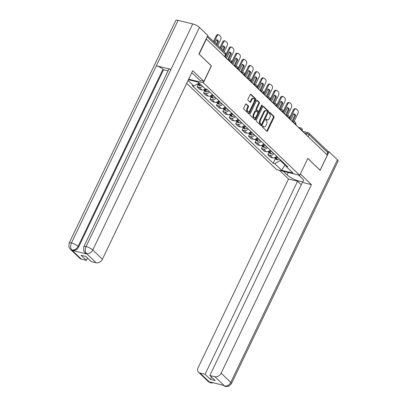 <?xml version="1.0" encoding="UTF-8"?>
<svg xmlns="http://www.w3.org/2000/svg" width="407" height="407" viewBox="0 0 407 407"><rect width="100%" height="100%" fill="white"/><g stroke="black" fill="none" stroke-linecap="round" stroke-linejoin="round"><path stroke-width="0.61" d="M262.484 126.318A0.6 0.361 103.8 0 0 262.515 127.111L266.814 131.237A0.855 0.514 103.8 0 0 266.967 131.324A0.855 0.514 103.8 0 0 267.577 130.881L273.987 117.501A0.855 0.514 103.8 0 0 273.936 116.371L269.638 112.246A0.6 0.361 103.8 0 0 269.139 113.283L269.693 113.818A2.732 1.643 103.8 0 1 269.851 117.44L269.317 118.554A2.732 1.643 103.8 0 1 267.374 119.968A2.732 1.643 103.8 0 1 266.885 119.694L266.326 119.159A0.6 0.361 103.8 0 0 265.827 120.197L266.387 120.731A2.732 1.643 103.8 0 1 266.539 124.354L266.005 125.468A2.732 1.643 103.8 0 1 264.062 126.877A2.732 1.643 103.8 0 1 263.573 126.602L263.014 126.068A0.6 0.361 103.8 0 0 262.484 126.318M246.321 103.922A0.855 0.514 103.8 0 0 246.169 103.836A0.855 0.514 103.8 0 0 245.558 104.273L243.762 108.028A0.855 0.514 103.8 0 0 243.813 109.162L248.585 113.741A0.855 0.514 103.8 0 0 248.738 113.828A0.855 0.514 103.8 0 0 249.349 113.385L255.754 100.01A0.855 0.514 103.8 0 0 255.708 98.876L250.931 94.297A0.855 0.514 103.8 0 0 250.778 94.21A0.855 0.514 103.8 0 0 250.173 94.653L248 99.186A0.855 0.514 103.8 0 0 248.046 100.315L250.091 102.279A0.855 0.514 103.8 0 0 250.244 102.361A0.855 0.514 103.8 0 0 250.854 101.923L251.928 99.674A2.284 1.374 103.8 0 1 253.556 98.494A2.284 1.374 103.8 0 1 254.095 101.75L249.873 110.556A2.284 1.374 103.8 0 1 248.25 111.737A2.284 1.374 103.8 0 1 247.71 108.481L248.412 107.01A0.855 0.514 103.8 0 0 248.367 105.881L245.991 103.841M203.352 82.804L211.442 65.924L199.155 54.131L206.374 39.067L327.33 155.133L320.111 170.202L307.824 158.415L299.735 175.3L203.352 82.804L188.655 79.207M256.349 120.106A0.855 0.514 103.8 0 0 256.395 121.235L261.172 125.819A0.855 0.514 103.8 0 0 261.325 125.905A0.855 0.514 103.8 0 0 261.93 125.463L268.34 112.088A0.855 0.514 103.8 0 0 268.294 110.953L263.517 106.375A0.855 0.514 103.8 0 0 263.365 106.288A0.855 0.514 103.8 0 0 262.759 106.726L256.349 120.106M254.879 119.78L250.102 115.196A0.855 0.514 103.8 0 1 250.056 114.067L256.466 100.687A0.855 0.514 103.8 0 1 257.071 100.249A0.855 0.514 103.8 0 1 257.224 100.336L259.269 102.294A0.855 0.514 103.8 0 1 259.315 103.429L256.715 108.852A0.855 0.514 103.8 0 0 256.766 109.982L258.119 111.284A0.855 0.514 103.8 0 0 258.277 111.37A0.855 0.514 103.8 0 0 258.883 110.928L261.589 105.281A0.6 0.361 103.8 0 1 262.154 105.825L255.637 119.424A0.855 0.514 103.8 0 1 255.031 119.867A0.855 0.514 103.8 0 1 254.879 119.78M186.671 83.343L276.582 169.627L299.735 175.3M206.374 39.067L206.11 39.001M308.14 136.716L309.106 134.702A1.74 1.313 133.8 0 0 308.959 133.114L327.635 151.038A1.74 1.313 133.8 0 1 327.783 152.62L309.106 134.702A1.74 0.458 -154.4 0 0 306.929 133.577L304.161 132.901M326.816 154.64L327.783 152.62M273.942 153.632A4.004 3.017 133.8 0 1 269.907 155.235L272.629 157.845A4.004 3.017 -46.2 0 0 276.663 156.242M272.629 157.845L270.569 157.341L267.847 154.731L268.925 152.477M269.907 155.235L267.847 154.731M262.495 146.306L261.416 148.56L264.138 151.17L266.193 151.674A4.004 3.017 -46.2 0 0 270.233 150.071M267.511 147.461A4.004 3.017 133.8 0 1 263.477 149.064L261.416 148.56M256.064 140.135L254.986 142.389L257.707 144.999L259.763 145.502A4.004 3.017 -46.2 0 0 263.802 143.9M261.08 141.29A4.004 3.017 133.8 0 1 257.046 142.893L254.986 142.389M249.633 133.964L248.555 136.218L251.277 138.828L253.332 139.331A4.004 3.017 -46.2 0 0 257.372 137.729M254.65 135.119A4.004 3.017 133.8 0 1 250.61 136.721L248.555 136.218M243.203 127.793L242.124 130.047L244.841 132.657L246.901 133.16A4.004 3.017 -46.2 0 0 250.936 131.558M248.219 128.948A4.004 3.017 133.8 0 1 244.18 130.55L242.124 130.047M236.767 121.622L235.689 123.87L238.41 126.485L240.471 126.989A4.004 3.017 -46.2 0 0 244.505 125.387M241.783 122.777A4.004 3.017 133.8 0 1 237.749 124.379L235.689 123.87M230.337 115.451L229.258 117.699L231.98 120.314L234.04 120.818A4.004 3.017 -46.2 0 0 238.075 119.215M235.353 116.606A4.004 3.017 133.8 0 1 231.318 118.208L229.258 117.699M223.906 109.28L222.827 111.528L225.549 114.143L227.61 114.647A4.004 3.017 -46.2 0 0 231.644 113.044M228.922 110.434A4.004 3.017 133.8 0 1 224.888 112.032L222.827 111.528M217.475 103.108L216.397 105.357L219.119 107.967L221.179 108.476A4.004 3.017 -46.2 0 0 225.213 106.873M222.492 104.263A4.004 3.017 133.8 0 1 218.457 105.861L216.397 105.357M211.045 96.937L209.966 99.186L212.688 101.796L214.743 102.305A4.004 3.017 -46.2 0 0 218.783 100.702M216.061 98.092A4.004 3.017 133.8 0 1 212.027 99.69L209.966 99.186M204.614 90.766L203.536 93.015L206.257 95.625L208.313 96.133A4.004 3.017 -46.2 0 0 212.352 94.531M209.63 91.921A4.004 3.017 133.8 0 1 205.596 93.518L203.536 93.015M198.184 84.595L197.105 86.844L199.827 89.454L201.882 89.957A4.004 3.017 -46.2 0 0 205.433 88.853M202.62 86.325A4.004 3.017 133.8 0 1 199.16 87.347L197.105 86.844M280.509 159.936L280.24 160.5L284.981 165.049L285.673 165.222M285.251 164.484L281.664 170.284L274.74 163.639L280.24 160.5M285.511 164.738L286.08 166.417L293.004 173.061L281.664 170.284M199.15 82.997L193.854 86.019L192.267 85.633L273.153 163.248L274.74 163.639M193.854 86.019L188.054 80.454M188.4 79.731L198.27 82.153L205.194 88.797L206.781 89.184L287.668 166.804L286.08 166.417M275.356 158.649L273.153 163.248M262.591 126.145L262.897 126.44A2.732 1.643 103.8 0 0 263.385 126.714L264.062 126.877M267.374 119.968L266.697 119.8A2.732 1.643 103.8 0 1 266.209 119.526L265.903 119.236M266.636 131.064A0.855 0.514 103.8 0 0 266.9 130.713L273.311 117.338A0.855 0.514 103.8 0 0 273.265 116.204L269.215 112.322M260.989 125.646A0.855 0.514 103.8 0 0 261.258 125.3L267.664 111.92A0.855 0.514 103.8 0 0 267.618 110.79L263.024 106.38M261.223 124.349A0.6 0.361 103.8 0 0 261.757 124.104L267.384 112.357A0.6 0.361 103.8 0 0 267.348 111.569L266.763 111.004A2.732 1.643 103.8 0 0 266.275 110.729A2.732 1.643 103.8 0 0 264.326 112.139L260.48 120.167A2.732 1.643 103.8 0 0 260.638 123.789L261.223 124.349L260.551 124.186A0.6 0.361 103.8 0 0 260.78 124.242M266.275 110.729L265.598 110.562A2.732 1.643 103.8 0 0 263.655 111.976L264.326 112.139M260.551 124.186L259.961 123.621A2.732 1.643 103.8 0 1 259.808 120.004L263.655 111.976M256.731 100.341L258.593 102.132L259.269 102.294M257.773 111.197A0.855 0.514 103.8 0 1 257.6 111.208A0.855 0.514 103.8 0 1 257.448 111.121L256.089 109.819A0.855 0.514 103.8 0 1 256.044 108.684L258.643 103.261A0.855 0.514 103.8 0 0 258.593 102.132M254.696 119.607A0.855 0.514 103.8 0 0 254.965 119.261L261.482 105.657A0.6 0.361 103.8 0 0 261.574 105.316M254.019 114.484A2.284 1.374 103.8 0 0 254.558 117.74A2.284 1.374 103.8 0 0 256.186 116.56L257.672 113.456A0.855 0.514 103.8 0 0 257.621 112.327L256.268 111.025A0.855 0.514 103.8 0 0 256.115 110.938A0.855 0.514 103.8 0 0 255.504 111.381L254.019 114.484L253.347 114.316A2.284 1.374 103.8 0 0 253.887 117.572L254.558 117.74M255.591 110.857A0.855 0.514 103.8 0 0 255.438 110.77A0.855 0.514 103.8 0 0 254.833 111.213L255.504 111.381M253.347 114.316L254.833 111.213M248.25 111.737L247.573 111.574A2.284 1.374 103.8 0 1 247.034 108.313L247.741 106.848A0.855 0.514 103.8 0 0 247.69 105.718L245.828 103.927M253.556 98.494L252.879 98.326A2.284 1.374 103.8 0 0 251.256 99.506L251.928 99.674M249.913 102.106A0.855 0.514 103.8 0 0 250.178 101.755L251.256 99.506M248.407 113.568A0.855 0.514 103.8 0 0 248.672 113.222L255.082 99.842A0.855 0.514 103.8 0 0 255.031 98.713L250.437 94.302M277.401 156.949A6.614 4.986 133.8 0 1 275.356 157.636L275.249 157.651A2.198 1.659 133.8 0 1 274.694 157.657M274.45 157.743A2.198 1.659 -46.2 0 0 274.613 157.936A2.198 1.659 -46.2 0 0 275.905 158.287L276.017 158.267A6.614 4.986 -46.2 0 0 278.057 157.585M279.563 159.03A6.614 4.986 133.8 0 1 277.523 159.712L277.411 159.727A2.198 1.659 133.8 0 1 276.119 159.381L274.613 157.936M289.301 118.305L293.264 110.038A2.61 1.572 -76.2 0 1 295.121 108.689L295.996 108.903A2.61 1.572 -76.2 0 1 296.464 109.168L297.659 110.312A2.61 1.572 103.8 0 1 297.807 113.772L294.007 121.713M293.717 113.833A5.393 3.246 -76.2 0 1 294.795 115.313L291.972 121.205L294.582 121.851A1.74 1.048 -76.2 0 0 293.422 122.599M302.106 130.591L303.968 132.718M289.972 118.946L294.139 110.251A2.61 1.572 -76.2 0 1 295.996 108.903M292.847 121.428L295.675 115.527A5.393 3.246 -76.2 0 0 293.92 113.736A5.393 3.246 -76.2 0 0 293.778 113.711L290.857 119.8M295.675 115.527L294.795 115.313M288.268 172.492L287.113 174.898A9.788 2.569 -154.4 0 0 296.576 180.342A9.788 2.569 -154.4 0 0 303.536 180.988A9.788 2.569 -154.4 0 0 302.304 178.617L298.54 175.005M287.113 174.898L283.348 171.286M279.472 170.335L288.512 179.009L297.588 181.232L205.082 374.313L200.051 373.082L209.809 382.397L209.29 381.827L223.804 385.383L224.527 385.958L214.901 376.719A5.22 3.938 -46.2 0 0 221.128 373.168L230.754 382.407L337.413 159.798L329.024 151.745L320.136 170.299L307.804 158.465M301.256 184.753L297.588 181.232M211.523 377.07L210.399 379.416L215.191 380.591L209.875 375.488L302.381 182.407L311.462 184.63L221.128 373.168M300.366 173.987L311.462 184.63M288.512 179.009L198.178 367.546A5.22 3.938 -46.2 0 0 198.616 372.308A5.22 3.938 -46.2 0 0 200.051 373.082M337.413 159.798A5.352 1.404 25.6 0 1 338.085 161.091L231.43 383.704A5.352 1.404 25.6 0 0 230.754 382.407A5.22 3.938 133.8 0 1 224.527 385.958M327.905 151.47L329.024 151.745M209.875 375.488L214.901 376.719M210.399 379.416L205.082 374.313M211.589 382.392L209.849 382.361M213.512 382.86L210.795 382.936L209.814 382.402M231.43 383.704L228.515 386.35L225.458 386.528L224.486 385.994M203.861 81.38L192.73 70.696L102.396 259.234A5.22 3.938 133.8 0 1 96.174 262.785L86.543 253.551L84.941 252.732L83.598 250.631L83.827 246.678L168.717 69.495A5.352 1.404 25.6 0 1 170.976 69.368L192.74 23.937A5.352 1.404 25.6 0 1 199.43 27.386L207.819 35.44L198.931 53.989L211.299 65.858L203.861 81.38L199.979 80.428L194.124 74.812A9.788 2.569 -154.4 0 0 191.677 72.899M96.174 262.785L91.143 261.553L85.826 256.451L81.034 255.275L86.35 260.378L81.324 259.147A5.22 3.938 133.8 0 1 79.884 258.374L70.258 249.135A5.22 3.938 -46.2 0 0 71.698 249.913L81.324 259.147M70.258 249.135L68.915 247.029L69.149 243.081L175.804 20.472A5.352 1.404 25.6 0 1 178.093 20.35L156.329 65.781A5.352 1.404 25.6 0 1 162.983 69.221L78.093 246.403L78.648 246.937A5.22 3.938 133.8 0 1 72.421 250.488L86.935 254.039A5.22 3.938 133.8 0 1 85.495 253.266L84.941 252.732M192.74 23.937L178.093 20.35M83.827 246.678A5.352 1.404 25.6 0 1 86.086 246.55L170.976 69.368L156.329 65.781L71.439 242.959C70.243 245.853 70.345 248.158 71.734 249.878L71.698 249.913M86.35 260.378L87.474 258.033M168.066 70.864L163.538 69.755L78.648 246.937M163.538 69.755L162.983 69.221M199.43 27.386L92.771 250A5.352 1.404 25.6 0 0 86.086 246.55C84.895 249.445 85.007 251.755 86.411 253.469M270.965 150.778A6.614 4.986 133.8 0 1 268.925 151.465L268.818 151.48A2.198 1.659 133.8 0 1 268.259 151.485M268.02 151.572A2.198 1.659 -46.2 0 0 268.182 151.765A2.198 1.659 -46.2 0 0 269.475 152.111L269.587 152.096A6.614 4.986 -46.2 0 0 271.627 151.414M273.133 152.859A6.614 4.986 133.8 0 1 271.087 153.541L270.981 153.556A2.198 1.659 133.8 0 1 269.688 153.21L268.182 151.765M282.87 112.134L286.833 103.866A2.61 1.572 -76.2 0 1 288.69 102.518L289.565 102.732A2.61 1.572 -76.2 0 1 290.033 102.996L291.229 104.141A2.61 1.572 103.8 0 1 291.376 107.601L287.576 115.537M287.286 107.662A5.393 3.246 -76.2 0 1 288.365 109.142L285.541 115.033M295.675 124.42L297.537 126.546M283.542 112.775L287.708 104.08A2.61 1.572 -76.2 0 1 289.565 102.732M286.416 115.257L289.245 109.356A5.393 3.246 -76.2 0 0 287.49 107.565A5.393 3.246 -76.2 0 0 287.347 107.54L284.427 113.629M289.245 109.356L288.365 109.142M264.535 144.607A6.614 4.986 133.8 0 1 262.495 145.294L262.383 145.309A2.198 1.659 133.8 0 1 261.828 145.314M261.589 145.401A2.198 1.659 -46.2 0 0 261.752 145.594A2.198 1.659 -46.2 0 0 263.044 145.94L263.156 145.925A6.614 4.986 -46.2 0 0 265.196 145.243M266.702 146.683A6.614 4.986 133.8 0 1 264.657 147.37L264.55 147.385A2.198 1.659 133.8 0 1 263.258 147.039L261.752 145.594M276.439 105.962L280.398 97.695A2.61 1.572 -76.2 0 1 282.26 96.347L283.135 96.561A2.61 1.572 -76.2 0 1 283.603 96.825L284.798 97.97A2.61 1.572 103.8 0 1 284.946 101.429L281.145 109.366M280.855 101.491A5.393 3.246 -76.2 0 1 281.934 102.971L279.11 108.862M289.245 118.249L291.107 120.375M277.111 106.603L281.278 97.909A2.61 1.572 -76.2 0 1 283.135 96.561M279.985 109.086L282.809 103.185A5.393 3.246 -76.2 0 0 281.059 101.394A5.393 3.246 -76.2 0 0 280.916 101.368L277.996 107.453M282.809 103.185L281.934 102.971M258.104 138.436A6.614 4.986 133.8 0 1 256.064 139.118L255.952 139.138A2.198 1.659 133.8 0 1 255.398 139.143M255.153 139.23A2.198 1.659 -46.2 0 0 255.321 139.423A2.198 1.659 -46.2 0 0 256.613 139.769L256.72 139.754A6.614 4.986 -46.2 0 0 258.766 139.072M260.271 140.512A6.614 4.986 133.8 0 1 258.226 141.198L258.119 141.214A2.198 1.659 133.8 0 1 256.827 140.868L255.321 139.423M270.009 99.791L273.967 91.524A2.61 1.572 -76.2 0 1 275.829 90.176L276.704 90.39A2.61 1.572 -76.2 0 1 277.172 90.654L278.368 91.799A2.61 1.572 103.8 0 1 278.515 95.258L274.71 103.195M274.425 95.319A5.393 3.246 -76.2 0 1 275.503 96.8L272.68 102.691L275.29 103.337A1.74 1.048 -76.2 0 0 274.13 104.085M282.814 112.078L284.676 114.199M270.68 100.432L274.847 91.738A2.61 1.572 -76.2 0 1 276.704 90.39M273.555 102.915L276.378 97.014A5.393 3.246 -76.2 0 0 274.628 95.223A5.393 3.246 -76.2 0 0 274.486 95.197L271.566 101.282M276.378 97.014L275.503 96.8M251.674 132.265A6.614 4.986 133.8 0 1 249.633 132.947L249.522 132.967A2.198 1.659 133.8 0 1 248.967 132.972M248.723 133.058A2.198 1.659 -46.2 0 0 248.891 133.252A2.198 1.659 -46.2 0 0 250.183 133.598L250.29 133.582A6.614 4.986 -46.2 0 0 252.335 132.901M253.841 134.341A6.614 4.986 133.8 0 1 251.796 135.027L251.689 135.043A2.198 1.659 133.8 0 1 250.391 134.697L248.891 133.252M263.578 93.615L267.536 85.353A2.61 1.572 -76.2 0 1 269.393 84.005L270.273 84.218A2.61 1.572 -76.2 0 1 270.741 84.483L271.937 85.628A2.61 1.572 103.8 0 1 272.085 89.087L268.279 97.024M267.994 89.143A5.393 3.246 -76.2 0 1 269.073 90.629L266.249 96.52M276.384 105.906L278.24 108.028M264.25 94.261L268.417 85.567A2.61 1.572 -76.2 0 1 270.273 84.218M267.124 96.744L269.948 90.842A5.393 3.246 -76.2 0 0 268.198 89.052A5.393 3.246 -76.2 0 0 268.05 89.021L265.135 95.111M269.948 90.842L269.073 90.629M245.243 126.094A6.614 4.986 133.8 0 1 243.203 126.775L243.091 126.796A2.198 1.659 133.8 0 1 242.536 126.801M242.292 126.887A2.198 1.659 -46.2 0 0 242.46 127.081A2.198 1.659 -46.2 0 0 243.752 127.427L243.859 127.411A6.614 4.986 -46.2 0 0 245.904 126.725M247.405 128.169A6.614 4.986 133.8 0 1 245.365 128.856L245.258 128.871A2.198 1.659 133.8 0 1 243.961 128.526L242.46 127.081M257.148 87.444L261.106 79.182A2.61 1.572 -76.2 0 1 262.963 77.834L263.843 78.047A2.61 1.572 -76.2 0 1 264.311 78.312L265.506 79.457A2.61 1.572 103.8 0 1 265.654 82.916L261.849 90.853M261.564 82.972A5.393 3.246 -76.2 0 1 262.642 84.458L259.819 90.349L262.423 90.995A1.74 1.048 -76.2 0 0 261.269 91.738M269.953 99.735L271.81 101.857M257.819 88.09L261.986 79.396A2.61 1.572 -76.2 0 1 263.843 78.047M260.694 90.568L263.517 84.671A5.393 3.246 -76.2 0 0 261.762 82.88A5.393 3.246 -76.2 0 0 261.62 82.85L258.704 88.94M263.517 84.671L262.642 84.458M238.812 119.923A6.614 4.986 133.8 0 1 236.767 120.604L236.66 120.625A2.198 1.659 133.8 0 1 236.106 120.63M235.862 120.716A2.198 1.659 -46.2 0 0 236.024 120.91A2.198 1.659 -46.2 0 0 237.322 121.255L237.429 121.24A6.614 4.986 -46.2 0 0 239.474 120.553M240.975 121.998A6.614 4.986 133.8 0 1 238.934 122.685L238.823 122.7A2.198 1.659 133.8 0 1 237.53 122.354L236.024 120.91M250.717 81.273L254.675 73.011A2.61 1.572 -76.2 0 1 256.532 71.657L257.412 71.876A2.61 1.572 -76.2 0 1 257.875 72.141L259.071 73.285A2.61 1.572 103.8 0 1 259.223 76.745L255.418 84.681M255.133 76.801A5.393 3.246 -76.2 0 1 256.207 78.286L253.388 84.178M263.522 93.564L265.379 95.686M251.389 81.919L255.55 73.224A2.61 1.572 -76.2 0 1 257.412 71.876M254.258 84.397L257.087 78.5A5.393 3.246 -76.2 0 0 255.331 76.709A5.393 3.246 -76.2 0 0 255.189 76.679L252.274 82.769M257.087 78.5L256.207 78.286M232.382 113.751A6.614 4.986 133.8 0 1 230.337 114.433L230.23 114.453A2.198 1.659 133.8 0 1 229.675 114.459M229.431 114.545A2.198 1.659 -46.2 0 0 229.594 114.738A2.198 1.659 -46.2 0 0 230.891 115.084L230.998 115.069A6.614 4.986 -46.2 0 0 233.038 114.382M234.544 115.827A6.614 4.986 133.8 0 1 232.504 116.509L232.392 116.529A2.198 1.659 133.8 0 1 231.1 116.183L229.594 114.738M244.281 75.102L248.245 66.84A2.61 1.572 -76.2 0 1 250.102 65.486L250.982 65.705A2.61 1.572 -76.2 0 1 251.445 65.97L252.64 67.114A2.61 1.572 103.8 0 1 252.793 70.574L248.987 78.51M248.702 70.63A5.393 3.246 -76.2 0 1 249.776 72.115L246.952 78.007M257.087 87.393L258.949 89.515M244.953 75.748L249.12 67.053A2.61 1.572 -76.2 0 1 250.982 65.705M247.827 78.225L250.656 72.329A5.393 3.246 -76.2 0 0 248.901 70.538A5.393 3.246 -76.2 0 0 248.758 70.508L245.843 76.597M250.656 72.329L249.776 72.115M225.951 107.58A6.614 4.986 133.8 0 1 223.906 108.262L223.799 108.282A2.198 1.659 133.8 0 1 223.245 108.287M223 108.374A2.198 1.659 -46.2 0 0 223.163 108.567A2.198 1.659 -46.2 0 0 224.455 108.913L224.567 108.898A6.614 4.986 -46.2 0 0 226.607 108.211M228.113 109.656A6.614 4.986 133.8 0 1 226.073 110.338L225.961 110.358A2.198 1.659 133.8 0 1 224.669 110.012L223.163 108.567M237.851 68.931L241.814 60.663A2.61 1.572 -76.2 0 1 243.671 59.315L244.546 59.534A2.61 1.572 -76.2 0 1 245.014 59.793L246.21 60.943A2.61 1.572 103.8 0 1 246.357 64.403L242.557 72.339M242.267 64.459A5.393 3.246 -76.2 0 1 243.345 65.944L240.522 71.835M250.656 81.222L252.518 83.343M238.522 69.577L242.689 60.882A2.61 1.572 -76.2 0 1 244.546 59.534M241.397 72.054L244.225 66.158A5.393 3.246 -76.2 0 0 242.47 64.367A5.393 3.246 -76.2 0 0 242.328 64.337L239.413 70.426M244.225 66.158L243.345 65.944M219.521 101.409A6.614 4.986 133.8 0 1 217.475 102.091L217.369 102.111A2.198 1.659 133.8 0 1 216.809 102.116M216.57 102.203A2.198 1.659 -46.2 0 0 216.733 102.396A2.198 1.659 -46.2 0 0 218.025 102.742L218.137 102.727A6.614 4.986 -46.2 0 0 220.177 102.04M221.683 103.485A6.614 4.986 133.8 0 1 219.643 104.167L219.531 104.187A2.198 1.659 133.8 0 1 218.238 103.841L216.733 102.396M231.42 62.759L235.383 54.492A2.61 1.572 -76.2 0 1 237.24 53.144L238.115 53.363A2.61 1.572 -76.2 0 1 238.583 53.622L239.779 54.772A2.61 1.572 103.8 0 1 239.927 58.232L236.126 66.168M235.836 58.287A5.393 3.246 -76.2 0 1 236.915 59.773L234.091 65.664M244.225 75.051L246.087 77.172M232.092 63.406L236.258 54.711A2.61 1.572 -76.2 0 1 238.115 53.363M234.966 65.883L237.795 59.987A5.393 3.246 -76.2 0 0 236.04 58.196A5.393 3.246 -76.2 0 0 235.897 58.165L232.977 64.255M237.795 59.987L236.915 59.773M213.085 95.238A6.614 4.986 133.8 0 1 211.045 95.92L210.933 95.94A2.198 1.659 133.8 0 1 210.378 95.945M210.139 96.032A2.198 1.659 -46.2 0 0 210.302 96.225A2.198 1.659 -46.2 0 0 211.594 96.571L211.706 96.551A6.614 4.986 -46.2 0 0 213.746 95.869M215.252 97.314A6.614 4.986 133.8 0 1 213.207 97.995L213.1 98.016A2.198 1.659 133.8 0 1 211.808 97.67L210.302 96.225M224.99 56.588L228.953 48.321A2.61 1.572 -76.2 0 1 230.81 46.973L231.685 47.187A2.61 1.572 -76.2 0 1 232.153 47.451L233.348 48.601A2.61 1.572 103.8 0 1 233.496 52.06L229.696 59.997M229.406 52.116A5.393 3.246 -76.2 0 1 230.484 53.602L227.661 59.493L230.27 60.139A1.74 1.048 -76.2 0 0 229.11 60.882M237.795 68.88L239.657 71.001M225.661 57.234L229.828 48.54A2.61 1.572 -76.2 0 1 231.685 47.187M228.536 59.712L231.359 53.816A5.393 3.246 -76.2 0 0 229.609 52.025A5.393 3.246 -76.2 0 0 229.467 51.994L226.546 58.084M231.359 53.816L230.484 53.602M206.537 89.128A6.614 4.986 133.8 0 1 204.614 89.749L204.502 89.764A2.198 1.659 133.8 0 1 203.948 89.774M203.703 89.861A2.198 1.659 -46.2 0 0 203.871 90.054A2.198 1.659 -46.2 0 0 205.164 90.4L205.276 90.379A6.614 4.986 -46.2 0 0 207.316 89.698M208.822 91.143A6.614 4.986 133.8 0 1 206.776 91.824L206.67 91.845A2.198 1.659 133.8 0 1 205.377 91.499L203.871 90.054M219.887 47.639L222.517 42.15A2.61 1.572 -76.2 0 1 224.379 40.802L225.254 41.015A2.61 1.572 -76.2 0 1 225.722 41.28L226.918 42.43A2.61 1.572 103.8 0 1 227.065 45.889L224.232 51.806M222.975 45.945A5.393 3.246 -76.2 0 1 224.054 47.426L222.67 50.31M231.364 62.703L233.226 64.83M220.558 48.285L223.397 42.369A2.61 1.572 -76.2 0 1 225.254 41.015M223.341 50.956L224.929 47.644A5.393 3.246 -76.2 0 0 223.178 45.854A5.393 3.246 -76.2 0 0 223.036 45.823L221.449 49.135M224.929 47.644L224.054 47.426M201.577 85.328A6.614 4.986 133.8 0 1 200.346 85.653L200.239 85.674A2.198 1.659 133.8 0 1 198.947 85.328L197.502 83.939A2.198 1.659 -46.2 0 0 198.733 84.229L198.84 84.208A6.614 4.986 -46.2 0 0 200.071 83.883M213.456 41.468L216.086 35.979A2.61 1.572 -76.2 0 1 217.943 34.631L218.824 34.844A2.61 1.572 -76.2 0 1 219.292 35.109L220.487 36.259A2.61 1.572 103.8 0 1 220.635 39.718L217.796 45.635M216.544 39.774A5.393 3.246 -76.2 0 1 217.623 41.255L216.239 44.139M199.415 83.252A6.614 4.986 133.8 0 1 198.184 83.577L198.117 83.588M224.934 56.532L226.796 58.659M214.128 42.114L216.967 36.192A2.61 1.572 -76.2 0 1 218.824 34.844M216.911 44.785L218.498 41.473A5.393 3.246 -76.2 0 0 216.748 39.683A5.393 3.246 -76.2 0 0 216.605 39.652L215.013 42.964M218.498 41.473L217.623 41.255M306.283 134.936L306.929 133.577A1.74 1.048 103.8 0 1 308.17 132.682L302.95 131.405M205.596 93.518L208.313 96.133M212.027 99.69L214.743 102.305M218.457 105.861L221.179 108.476M224.888 112.032L227.61 114.647M231.318 118.208L234.04 120.818M237.749 124.379L240.471 126.989M244.18 130.55L246.901 133.16M250.61 136.721L253.332 139.331M257.046 142.893L259.763 145.502M263.477 149.064L266.193 151.674M199.16 87.347L201.882 89.957M301.994 130.825L302.167 130.464A1.74 0.458 -154.4 0 0 300.122 129.024M299.852 128.77A1.74 1.048 -76.2 0 1 301.012 128.022L298.412 127.386M295.563 124.654L295.736 124.293A1.74 0.458 -154.4 0 0 293.691 122.853M289.133 118.483L289.306 118.122A1.74 0.458 -154.4 0 0 287.261 116.682M282.702 112.312L282.875 111.95A1.74 0.458 -154.4 0 0 280.83 110.511M276.272 106.141L276.445 105.779A1.74 0.458 -154.4 0 0 274.394 104.34M269.841 99.964L270.014 99.608A1.74 0.458 -154.4 0 0 267.964 98.168M263.41 93.793L263.578 93.437A1.74 0.458 -154.4 0 0 261.533 91.997M256.98 87.622L257.148 87.266A1.74 0.458 -154.4 0 0 255.103 85.826M250.544 81.451L250.717 81.095A1.74 0.458 -154.4 0 0 248.672 79.655M244.114 75.28L244.286 74.924A1.74 0.458 -154.4 0 0 242.241 73.484M237.683 69.109L237.856 68.752A1.74 0.458 -154.4 0 0 235.811 67.313M231.252 62.937L231.425 62.581A1.74 0.458 -154.4 0 0 229.38 61.142M286.991 116.427A1.74 1.048 -76.2 0 1 288.151 115.68L285.551 115.044M280.56 110.256A1.74 1.048 -76.2 0 1 281.72 109.508L279.121 108.873M267.699 97.909A1.74 1.048 -76.2 0 1 268.854 97.166L266.259 96.53M254.838 85.567A1.74 1.048 -76.2 0 1 255.993 84.824L253.398 84.188M248.402 79.396A1.74 1.048 -76.2 0 1 249.562 78.653L246.968 78.017M241.972 73.224A1.74 1.048 -76.2 0 1 243.132 72.482L240.532 71.846M235.541 67.053A1.74 1.048 -76.2 0 1 236.701 66.31L234.101 65.675M224.532 56.492L225.498 54.472L207.138 36.854M224.822 56.766L225.717 54.894A1.74 0.458 -154.4 0 0 225.498 54.472A1.74 1.313 133.8 0 0 225.356 52.885L207.616 35.862M262.897 126.44L263.573 126.602M266.209 119.526L266.885 119.694M273.265 116.204L273.936 116.371M273.311 117.338L273.987 117.501M266.9 130.713L267.577 130.881M263.192 106.293L263.517 106.375M267.618 110.79L268.294 110.953M267.664 111.92L268.34 112.088M261.258 125.3L261.93 125.463M259.808 120.004L260.48 120.167M259.961 123.621L260.638 123.789M256.898 100.254L257.224 100.336M258.643 103.261L259.315 103.429M256.044 108.684L256.715 108.852M256.089 109.819L256.766 109.982M257.448 111.121L258.119 111.284M261.482 105.657L262.154 105.825M254.965 119.261L255.637 119.424M247.69 105.718L248.367 105.881M247.741 106.848L248.412 107.01M247.034 108.313L247.71 108.481M250.178 101.755L250.854 101.923M250.605 94.215L250.931 94.297M255.031 98.713L255.708 98.876M255.082 99.842L255.754 100.01M248.672 113.222L249.349 113.385M275.905 158.287L277.411 159.727M276.017 158.267L277.523 159.712M294.139 110.251L293.264 110.038M210.775 382.931L208.242 381.542A5.22 3.938 -46.2 0 0 209.676 382.321M222.96 385.175L224.359 385.917M72.421 250.488L71.739 249.878M86.376 253.505L86.935 254.039M86.543 253.551A5.22 3.938 133.8 0 0 92.771 250L102.396 259.234M69.149 243.081A5.352 1.404 25.6 0 1 71.439 242.959A5.352 1.404 25.6 0 1 78.093 246.403C76.587 249.089 74.512 250.274 71.866 249.954M269.475 152.111L270.981 153.556M269.587 152.096L271.087 153.541M287.708 104.08L286.833 103.866M263.044 145.94L264.55 147.385M263.156 145.925L264.657 147.37M281.278 97.909L280.398 97.695M256.613 139.769L258.119 141.214M256.72 139.754L258.226 141.198M274.847 91.738L273.967 91.524M250.183 133.598L251.689 135.043M250.29 133.582L251.796 135.027M268.417 85.567L267.536 85.353M243.752 127.427L245.258 128.871M243.859 127.411L245.365 128.856M261.986 79.396L261.106 79.182M237.322 121.255L238.823 122.7M237.429 121.24L238.934 122.685M255.55 73.224L254.675 73.011M230.891 115.084L232.392 116.529M230.998 115.069L232.504 116.509M249.12 67.053L248.245 66.84M224.455 108.913L225.961 110.358M224.567 108.898L226.073 110.338M242.689 60.882L241.814 60.663M218.025 102.742L219.531 104.187M218.137 102.727L219.643 104.167M236.258 54.711L235.383 54.492M211.594 96.571L213.1 98.016M211.706 96.551L213.207 97.995M229.828 48.54L228.953 48.321M205.164 90.4L206.67 91.845M205.276 90.379L206.776 91.824M223.397 42.369L222.517 42.15M198.733 84.229L200.239 85.674M198.84 84.208L200.346 85.653M216.967 36.192L216.086 35.979M302.167 130.464A1.74 1.74 0 0 0 301.012 128.022M295.736 124.293A1.74 1.74 0 0 0 294.582 121.851M289.306 118.122A1.74 1.74 0 0 0 288.151 115.68M282.875 111.95A1.74 1.74 0 0 0 281.72 109.508M276.445 105.779A1.74 1.74 0 0 0 275.29 103.337M270.014 99.608A1.74 1.74 0 0 0 268.854 97.166M263.578 93.437A1.74 1.74 0 0 0 262.423 90.995M257.148 87.266A1.74 1.74 0 0 0 255.993 84.824M250.717 81.095A1.74 1.74 0 0 0 249.562 78.653M244.286 74.924A1.74 1.74 0 0 0 243.132 72.482M237.856 68.752A1.74 1.74 0 0 0 236.701 66.31M231.425 62.581A1.74 1.74 0 0 0 230.27 60.139M225.717 54.894A1.74 1.74 0 0 0 225.356 52.885M308.959 133.114A1.74 1.74 0 0 0 308.17 132.682M260.658 124.247L261.33 124.41M257.6 111.208L258.277 111.37M255.438 110.77L256.115 110.938M198.616 372.308L208.242 381.542M225.437 386.523L222.919 385.139"/></g></svg>
